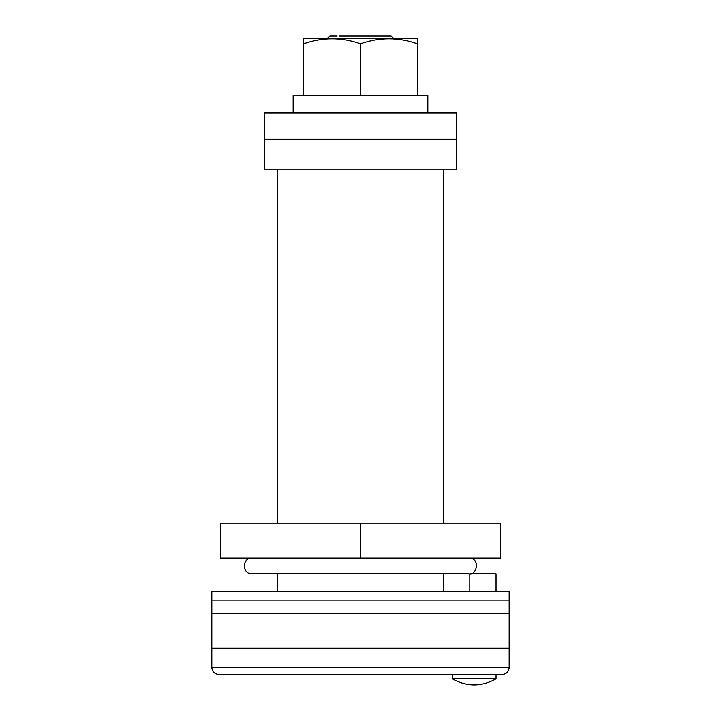 <?xml version="1.0" encoding="UTF-8"?>
<svg xmlns="http://www.w3.org/2000/svg" width="721" height="721" viewBox="0 0 721 721"><rect width="100%" height="100%" fill="white"/><g stroke="black" fill="none" stroke-linecap="round" stroke-linejoin="round"><path stroke-width="1.08" d="M427.841 95.514L293.159 95.514L293.159 113.008L427.841 113.008L427.841 95.514M337.131 36.05L329.894 36.05L327.271 38.673M393.729 38.673L391.106 36.05L339.429 36.05M258.163 600.124L509.17 600.124L211.83 600.124L211.83 591.373L509.17 591.373L509.17 613.238L211.83 613.238L211.83 667.457C212.262 671.693 214.597 674.027 218.823 674.459M258.163 613.238L509.17 613.238L509.17 648.224L258.163 648.224M443.577 591.373L443.577 573.889M443.577 523.167L443.577 169.85M277.423 591.373L277.423 573.889M277.423 523.167L277.423 169.85M360.5 38.673L417.342 38.673L417.342 43.747L417.342 38.673L303.658 38.673L303.658 43.747L303.658 38.673L336.419 38.673M303.658 95.514L303.658 43.747L303.658 95.514M417.342 43.747L417.342 95.514L417.342 43.747C398.443 37.086 379.498 37.086 360.509 43.747L360.509 95.514L360.491 43.747C341.592 37.086 322.647 37.086 303.658 43.747L303.658 43.747M469.813 558.144L251.187 558.189C241.832 558.487 242.328 574.52 252.062 573.889L252.215 573.88M360.5 523.167L500.428 523.167L500.428 558.144L360.5 558.144L360.5 523.167L220.572 523.167L220.572 558.144L360.5 558.144M474.193 674.459L452.328 674.459L452.328 678.831L496.048 678.831L496.048 674.459M502.177 674.459C506.403 674.027 508.738 671.693 509.17 667.457L509.17 648.224L211.83 648.224M502.131 674.459L218.869 674.459M456.699 139.243L264.301 139.243L264.301 113.008L456.699 113.008L456.699 169.85L264.301 169.85L264.301 139.243L311.03 139.243M496.048 591.373L496.048 573.889L469.813 573.889L469.813 591.373M509.125 667.457L211.83 667.457M469.813 558.189C481.286 559.424 475.644 576.629 468.938 573.889L252.062 573.889M496.048 678.831C481.475 686.933 466.902 686.933 452.328 678.831M211.83 613.238L211.83 600.124"/></g></svg>
